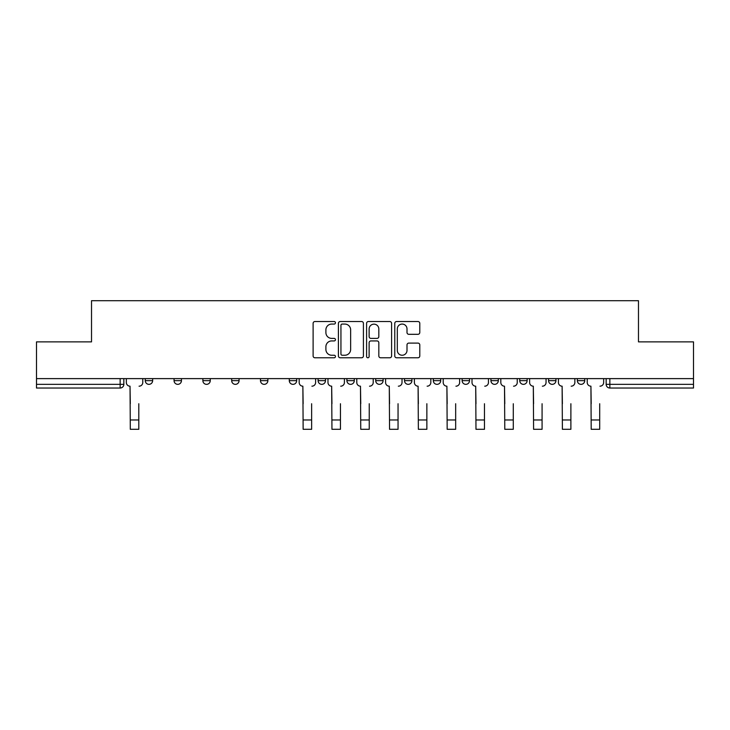 <?xml version="1.0" encoding="UTF-8"?>
<svg xmlns="http://www.w3.org/2000/svg" width="730" height="730" viewBox="0 0 730 730"><rect width="100%" height="100%" fill="white"/><g stroke="black" fill="none" stroke-linecap="round" stroke-linejoin="round"><path stroke-width="1.09" d="M335.453 322.797A1.268 1.268 0 0 0 334.185 321.529L314.931 321.529A1.816 1.816 0 0 0 313.115 323.344L313.115 355.966A1.816 1.816 0 0 0 314.931 357.782L334.185 357.782A1.268 1.268 0 0 0 335.453 356.514A1.268 1.268 0 0 0 334.185 355.245L331.694 355.245A5.804 5.804 0 0 1 325.899 349.442L325.899 346.723A5.804 5.804 0 0 1 331.694 340.928L334.185 340.928A1.268 1.268 0 0 0 335.453 339.66A1.268 1.268 0 0 0 334.185 338.391L331.694 338.391A5.804 5.804 0 0 1 325.899 332.588L325.899 329.869A5.804 5.804 0 0 1 331.694 324.065L334.185 324.065A1.268 1.268 0 0 0 335.453 322.797M462.126 378.615L462.126 380.649L469.518 380.649A3.696 3.696 0 0 1 465.822 384.345A3.696 3.696 0 0 1 462.126 380.649L462.126 378.615M375.713 378.615L375.713 380.649L383.095 380.649A3.696 3.696 0 0 1 379.399 384.345A3.696 3.696 0 0 1 375.713 380.649L375.713 378.615M318.098 378.615L318.098 380.649L325.48 380.649A3.696 3.696 0 0 1 321.793 384.345A3.696 3.696 0 0 1 318.098 380.649L318.098 378.615M289.29 378.615L289.29 380.649L296.681 380.649A3.696 3.696 0 0 1 292.986 384.345A3.696 3.696 0 0 1 289.29 380.649L289.29 378.615M231.684 380.649L231.684 378.615L231.684 380.649A3.696 3.696 0 0 0 235.37 384.345A3.696 3.696 0 0 1 231.684 380.649L239.066 380.649A3.696 3.696 0 0 1 235.37 384.345M174.069 380.649L174.069 378.615L174.069 380.649A3.696 3.696 0 0 0 177.764 384.345A3.696 3.696 0 0 1 174.069 380.649L181.451 380.649A3.696 3.696 0 0 1 177.764 384.345A3.696 3.696 0 0 0 181.451 380.649L181.451 378.615L181.451 380.649M417.971 334.313A1.816 1.816 0 0 0 419.786 332.497L419.786 323.344A1.816 1.816 0 0 0 417.971 321.529L396.582 321.529A1.816 1.816 0 0 0 394.775 323.344L394.775 355.966A1.816 1.816 0 0 0 396.582 357.782L417.971 357.782A1.816 1.816 0 0 0 419.786 355.966L419.786 344.916A1.816 1.816 0 0 0 417.971 343.1L408.818 343.1A1.816 1.816 0 0 0 407.002 344.916L407.002 350.391A4.845 4.845 0 0 1 402.157 355.245A4.845 4.845 0 0 1 397.312 350.391L397.312 328.92A4.845 4.845 0 0 1 402.157 324.065A4.845 4.845 0 0 1 407.002 328.92L407.002 332.497A1.816 1.816 0 0 0 408.818 334.313L417.971 334.313M36.5 378.615L36.5 341.868L91.524 341.868L91.524 300.696L638.476 300.696L638.476 341.868L693.5 341.868L693.5 378.615L36.5 378.615L36.5 384.345L123.844 384.345L123.844 378.615L123.844 384.345A3.696 3.696 0 0 1 120.149 388.031L36.5 388.031L36.5 384.345M363.412 323.344A1.816 1.816 0 0 0 361.605 321.529L340.216 321.529A1.816 1.816 0 0 0 338.401 323.344L338.401 355.966A1.816 1.816 0 0 0 340.216 357.782L361.605 357.782A1.816 1.816 0 0 0 363.412 355.966L363.412 323.344M368.394 321.529L389.784 321.529A1.816 1.816 0 0 1 391.599 323.344L391.599 355.966A1.816 1.816 0 0 1 389.784 357.782L380.631 357.782A1.816 1.816 0 0 1 378.824 355.966L378.824 342.735A1.816 1.816 0 0 0 377.009 340.928L370.94 340.928A1.816 1.816 0 0 0 369.124 342.735L369.124 356.514A1.268 1.268 0 0 1 367.856 357.782A1.268 1.268 0 0 1 366.588 356.514L366.588 323.344A1.816 1.816 0 0 1 368.394 321.529M606.155 378.615L606.155 384.345L693.5 384.345L693.5 388.031L609.851 388.031A3.696 3.696 0 0 1 606.155 384.345M693.5 378.615L693.5 384.345M584.739 378.615L584.739 380.649A3.696 3.696 0 0 1 581.043 384.345A3.696 3.696 0 0 1 577.357 380.649L584.739 380.649M577.357 378.615L577.357 380.649M555.932 378.615L555.932 380.649A3.696 3.696 0 0 1 552.236 384.345A3.696 3.696 0 0 1 548.549 380.649L555.932 380.649A3.696 3.696 0 0 1 552.236 384.345M548.549 378.615L548.549 380.649M527.124 378.615L527.124 380.649A3.696 3.696 0 0 1 523.437 384.345A3.696 3.696 0 0 1 519.742 380.649L527.124 380.649M519.742 378.615L519.742 380.649M498.316 378.615L498.316 380.649A3.696 3.696 0 0 1 494.63 384.345A3.696 3.696 0 0 1 490.934 380.649A3.696 3.696 0 0 0 494.63 384.345M490.934 378.615L490.934 380.649L498.316 380.649M469.518 378.615L469.518 380.649A3.696 3.696 0 0 1 465.822 384.345M440.71 378.615L440.71 380.649A3.696 3.696 0 0 1 437.014 384.345A3.696 3.696 0 0 1 433.319 380.649L440.71 380.649M433.319 378.615L433.319 380.649M411.902 378.615L411.902 380.649A3.696 3.696 0 0 1 408.207 384.345A3.696 3.696 0 0 1 404.52 380.649L411.902 380.649L411.902 378.615M404.52 378.615L404.52 380.649M383.095 378.615L383.095 380.649M354.287 378.615L354.287 380.649A3.696 3.696 0 0 1 350.601 384.345A3.696 3.696 0 0 1 346.905 380.649L354.287 380.649L354.287 378.615M346.905 378.615L346.905 380.649M325.48 380.649L325.48 378.615L325.48 380.649A3.696 3.696 0 0 1 321.793 384.345M296.681 380.649L296.681 378.615L296.681 380.649A3.696 3.696 0 0 1 292.986 384.345M267.873 378.615L267.873 380.649A3.696 3.696 0 0 1 264.178 384.345A3.696 3.696 0 0 1 260.482 380.649A3.696 3.696 0 0 0 264.178 384.345A3.696 3.696 0 0 0 267.873 380.649L267.873 378.615M260.482 378.615L260.482 380.649L267.873 380.649M239.066 378.615L239.066 380.649M210.258 378.615L210.258 380.649A3.696 3.696 0 0 1 206.563 384.345A3.696 3.696 0 0 1 202.876 380.649L210.258 380.649M202.876 378.615L202.876 380.649M152.643 378.615L152.643 380.649A3.696 3.696 0 0 1 148.957 384.345A3.696 3.696 0 0 1 145.261 380.649A3.696 3.696 0 0 0 148.957 384.345A3.696 3.696 0 0 0 152.643 380.649L152.643 378.615M145.261 378.615L145.261 380.649L152.643 380.649M342.206 324.065A1.268 1.268 0 0 0 340.937 325.334L340.937 353.977A1.268 1.268 0 0 0 342.206 355.245L344.834 355.245A5.804 5.804 0 0 0 350.637 349.442L350.637 329.869A5.804 5.804 0 0 0 344.834 324.065L342.206 324.065M378.824 329.011A4.845 4.845 0 0 0 373.97 324.156A4.845 4.845 0 0 0 369.124 329.011L369.124 336.576A1.816 1.816 0 0 0 370.94 338.391L377.009 338.391A1.816 1.816 0 0 0 378.824 336.576L378.824 329.011M126.336 382.493L126.336 378.615L126.336 382.493A3.696 3.696 0 0 0 130.031 386.188L130.305 403.736M130.031 386.188L130.305 429.304L138.8 429.304L138.8 403.736M142.77 382.493L142.77 378.615L142.77 382.493A3.696 3.696 0 0 1 139.074 386.188M299.172 382.493L299.172 378.615L299.172 382.493A3.696 3.696 0 0 0 302.868 386.188L303.142 403.736M302.868 386.188L303.142 429.304L311.637 429.304L311.637 403.736M315.606 382.493L315.606 378.615L315.606 382.493A3.696 3.696 0 0 1 311.911 386.188M327.98 382.493L327.98 378.615L327.98 382.493A3.696 3.696 0 0 0 331.666 386.188L331.949 403.736M331.666 386.188L331.949 429.304L340.445 429.304L340.445 403.736M344.414 382.493L344.414 378.615L344.414 382.493A3.696 3.696 0 0 1 340.718 386.188M356.778 382.493L356.778 378.615L356.778 382.493A3.696 3.696 0 0 0 360.474 386.188L360.757 403.736M360.474 386.188L360.757 429.304L369.243 429.304L369.243 403.736M373.222 382.493L373.222 378.615L373.222 382.493A3.696 3.696 0 0 1 369.526 386.188M385.586 382.493L385.586 378.615L385.586 382.493A3.696 3.696 0 0 0 389.282 386.188L389.555 403.736M389.282 386.188L389.555 429.304L398.051 429.304L398.051 403.736M402.02 382.493L402.02 378.615L402.02 382.493A3.696 3.696 0 0 1 398.334 386.188M414.394 382.493L414.394 378.615L414.394 382.493A3.696 3.696 0 0 0 418.089 386.188L418.363 403.736M418.089 386.188L418.363 429.304L426.858 429.304L426.858 403.736M430.828 382.493L430.828 378.615L430.828 382.493A3.696 3.696 0 0 1 427.132 386.188M443.201 382.493L443.201 378.615L443.201 382.493A3.696 3.696 0 0 0 446.897 386.188L447.171 403.736M446.897 386.188L447.171 429.304L455.666 429.304L455.666 403.736M459.635 382.493L459.635 378.615L459.635 382.493A3.696 3.696 0 0 1 455.94 386.188M472.009 382.493L472.009 378.615L472.009 382.493A3.696 3.696 0 0 0 475.705 386.188L475.978 403.736M475.705 386.188L475.978 429.304L484.474 429.304L484.474 403.736M488.443 382.493L488.443 378.615L488.443 382.493A3.696 3.696 0 0 1 484.747 386.188M500.817 382.493L500.817 378.615L500.817 382.493A3.696 3.696 0 0 0 504.503 386.188L504.786 403.736M504.503 386.188L504.786 429.304L513.281 429.304L513.281 403.736M517.251 382.493L517.251 378.615L517.251 382.493A3.696 3.696 0 0 1 513.555 386.188M529.615 382.493L529.615 378.615L529.615 382.493A3.696 3.696 0 0 0 533.311 386.188L533.593 403.736M533.311 386.188L533.593 429.304L542.08 429.304L542.08 403.736M546.049 382.493L546.049 378.615L546.049 382.493A3.696 3.696 0 0 1 542.363 386.188M558.423 382.493L558.423 378.615L558.423 382.493A3.696 3.696 0 0 0 562.118 386.188L562.392 403.736M562.118 386.188L562.392 429.304L570.887 429.304L570.887 403.736M574.857 382.493L574.857 378.615L574.857 382.493A3.696 3.696 0 0 1 571.17 386.188M587.23 382.493L587.23 378.615L587.23 382.493A3.696 3.696 0 0 0 590.926 386.188L591.2 403.736M590.926 386.188L591.2 429.304L599.695 429.304L599.695 403.736M603.664 382.493L603.664 378.615L603.664 382.493A3.696 3.696 0 0 1 599.969 386.188M120.149 378.615L120.149 388.031M609.851 378.615L609.851 388.031M138.8 419.978L130.305 419.978M311.637 419.978L303.142 419.978M340.445 419.978L331.949 419.978M369.243 419.978L360.757 419.978M398.051 419.978L389.555 419.978M426.858 419.978L418.363 419.978M455.666 419.978L447.171 419.978M484.474 419.978L475.978 419.978M513.281 419.978L504.786 419.978M542.08 419.978L533.593 419.978M570.887 419.978L562.392 419.978M599.695 419.978L591.2 419.978"/></g></svg>
